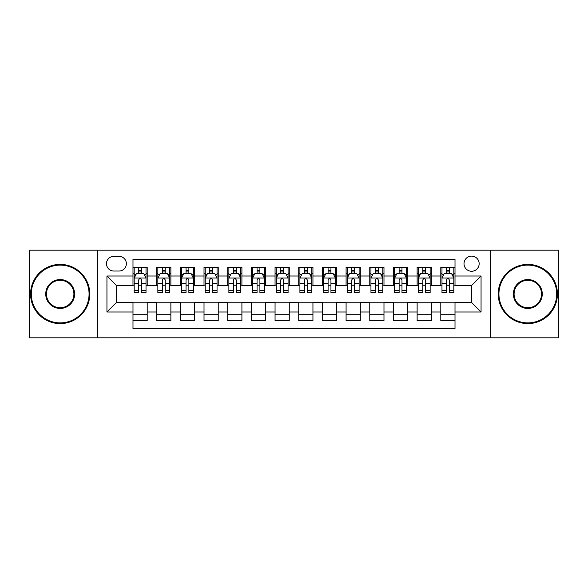 <?xml version="1.0" encoding="UTF-8"?>
<svg xmlns="http://www.w3.org/2000/svg" width="588" height="588" viewBox="0 0 588 588"><rect width="100%" height="100%" fill="white"/><g stroke="black" fill="none" stroke-linecap="round" stroke-linejoin="round"><path stroke-width="0.88" d="M471.583 256.118A7.578 7.578 0 0 0 464.005 263.696A7.578 7.578 0 0 0 471.583 271.266A7.578 7.578 0 0 0 479.161 263.696A7.578 7.578 0 0 0 471.583 256.118M490.524 337.806L558.6 337.806L558.6 250.194L490.524 250.194L490.524 337.806L97.476 337.806L97.476 250.194L29.4 250.194L29.4 337.806L97.476 337.806M455.009 267.364L440.802 267.364L440.802 276.007L431.335 276.007L431.335 285.474L440.802 285.474L440.802 276.007M431.335 276.007L431.335 267.364L417.127 267.364L417.127 276.007L407.653 276.007L407.653 285.474L417.127 285.474L417.127 276.007M407.653 276.007L407.653 267.364L393.445 267.364L393.445 276.007L383.979 276.007L383.979 285.474L393.445 285.474L393.445 276.007M383.979 276.007L383.979 267.364L369.771 267.364L369.771 276.007L360.297 276.007L360.297 285.474L369.771 285.474L369.771 276.007M360.297 276.007L360.297 267.364L346.089 267.364L346.089 276.007L336.623 276.007L336.623 285.474L346.089 285.474L346.089 276.007M336.623 276.007L336.623 267.364L322.415 267.364L322.415 276.007L312.941 276.007L312.941 285.474L322.415 285.474L322.415 276.007M312.941 276.007L312.941 267.364L298.733 267.364L298.733 276.007L289.267 276.007L289.267 285.474L298.733 285.474L298.733 276.007M289.267 276.007L289.267 267.364L275.059 267.364L275.059 276.007L265.585 276.007L265.585 285.474L275.059 285.474L275.059 276.007M265.585 276.007L265.585 267.364L251.377 267.364L251.377 276.007L241.911 276.007L241.911 285.474L251.377 285.474L251.377 276.007M241.911 276.007L241.911 267.364L227.703 267.364L227.703 276.007L218.229 276.007L218.229 285.474L227.703 285.474L227.703 276.007M218.229 276.007L218.229 267.364L204.021 267.364L204.021 276.007L194.554 276.007L194.554 285.474L204.021 285.474L204.021 276.007M194.554 276.007L194.554 267.364L180.347 267.364L180.347 276.007L170.873 276.007L170.873 285.474L180.347 285.474L180.347 276.007M170.873 276.007L170.873 267.364L156.665 267.364L156.665 285.474L147.198 285.474L147.198 267.364L132.991 267.364M132.991 320.636L147.198 320.636L147.198 302.526L156.665 302.526L156.665 320.636L170.873 320.636L170.873 302.526L180.347 302.526L180.347 311.993L170.873 311.993M180.347 311.993L180.347 320.636L194.554 320.636L194.554 302.526L204.021 302.526L204.021 311.993L194.554 311.993M204.021 311.993L204.021 320.636L218.229 320.636L218.229 302.526L227.703 302.526L227.703 311.993L218.229 311.993M227.703 311.993L227.703 320.636L241.911 320.636L241.911 302.526L251.377 302.526L251.377 311.993L241.911 311.993M251.377 311.993L251.377 320.636L265.585 320.636L265.585 302.526L275.059 302.526L275.059 311.993L265.585 311.993M275.059 311.993L275.059 320.636L289.267 320.636L289.267 302.526L298.733 302.526L298.733 311.993L289.267 311.993M298.733 311.993L298.733 320.636L312.941 320.636L312.941 302.526L322.415 302.526L322.415 311.993L312.941 311.993M322.415 311.993L322.415 320.636L336.623 320.636L336.623 302.526L346.089 302.526L346.089 311.993L336.623 311.993M346.089 311.993L346.089 320.636L360.297 320.636L360.297 302.526L369.771 302.526L369.771 311.993L360.297 311.993M369.771 311.993L369.771 320.636L383.979 320.636L383.979 302.526L393.445 302.526L393.445 311.993L383.979 311.993M393.445 311.993L393.445 320.636L407.653 320.636L407.653 302.526L417.127 302.526L417.127 311.993L407.653 311.993M417.127 311.993L417.127 320.636L431.335 320.636L431.335 302.526L440.802 302.526L440.802 311.993L431.335 311.993M113.815 271.031L119.019 271.031A7.343 7.343 0 0 0 126.361 263.696A7.343 7.343 0 0 0 119.019 256.353L113.815 256.353A7.343 7.343 0 0 0 106.472 263.696A7.343 7.343 0 0 0 113.815 271.031M490.524 250.194L97.476 250.194M455.009 276.007L455.009 259.433L132.991 259.433L132.991 285.474L116.417 285.474L116.417 302.526L132.991 302.526L132.991 328.567L455.009 328.567L455.009 302.526L471.583 302.526L471.583 285.474L455.009 285.474L455.009 276.007L481.058 276.007L481.058 311.993L455.009 311.993M132.991 311.993L106.942 311.993L106.942 276.007L132.991 276.007M440.802 311.993L440.802 320.636L455.009 320.636M132.991 273.28L134.174 273.28M138.672 273.28L141.517 273.28M146.015 273.28L147.198 273.28M132.991 285.239L134.174 285.239M138.672 285.239L141.517 285.239M146.015 285.239L147.198 285.239M132.991 302.761L147.198 302.761M132.991 314.72L147.198 314.72M156.665 285.239L157.856 285.239M162.354 285.239L165.191 285.239M169.689 285.239L170.873 285.239M156.665 273.28L157.856 273.28M162.354 273.28L165.191 273.28M169.689 273.28L170.873 273.28M156.665 302.761L170.873 302.761M156.665 314.72L170.873 314.72M180.347 302.761L194.554 302.761M180.347 314.72L194.554 314.72M180.347 273.28L181.53 273.28M186.028 273.28L188.873 273.28M193.371 273.28L194.554 273.28M180.347 285.239L181.53 285.239M186.028 285.239L188.873 285.239M193.371 285.239L194.554 285.239M204.021 302.761L218.229 302.761M204.021 314.72L218.229 314.72M204.021 273.28L205.205 273.28M209.71 273.28L212.547 273.28M217.046 273.28L218.229 273.28M204.021 285.239L205.205 285.239M209.71 285.239L212.547 285.239M217.046 285.239L218.229 285.239M227.703 302.761L241.911 302.761M227.703 314.72L241.911 314.72M227.703 273.28L228.886 273.28M233.385 273.28L236.229 273.28M240.727 273.28L241.911 273.28M227.703 285.239L228.886 285.239M233.385 285.239L236.229 285.239M240.727 285.239L241.911 285.239M251.377 302.761L265.585 302.761M251.377 314.72L265.585 314.72M251.377 273.28L252.561 273.28M257.059 273.28L259.903 273.28M264.402 273.28L265.585 273.28M251.377 285.239L252.561 285.239M257.059 285.239L259.903 285.239M264.402 285.239L265.585 285.239M275.059 302.761L289.267 302.761M275.059 314.72L289.267 314.72M275.059 273.28L276.242 273.28M280.741 273.28L283.585 273.28M288.083 273.28L289.267 273.28M275.059 285.239L276.242 285.239M280.741 285.239L283.585 285.239M288.083 285.239L289.267 285.239M298.733 302.761L312.941 302.761M298.733 314.72L312.941 314.72M298.733 273.28L299.917 273.28M304.415 273.28L307.259 273.28M311.758 273.28L312.941 273.28M298.733 285.239L299.917 285.239M304.415 285.239L307.259 285.239M311.758 285.239L312.941 285.239M322.415 302.761L336.623 302.761M322.415 314.72L336.623 314.72M322.415 273.28L323.598 273.28M328.097 273.28L330.941 273.28M335.439 273.28L336.623 273.28M322.415 285.239L323.598 285.239M328.097 285.239L330.941 285.239M335.439 285.239L336.623 285.239M346.089 302.761L360.297 302.761M346.089 314.72L360.297 314.72M346.089 273.28L347.273 273.28M351.771 273.28L354.615 273.28M359.114 273.28L360.297 273.28M346.089 285.239L347.273 285.239M351.771 285.239L354.615 285.239M359.114 285.239L360.297 285.239M369.771 302.761L383.979 302.761M369.771 314.72L383.979 314.72M369.771 273.28L370.954 273.28M375.453 273.28L378.29 273.28M382.795 273.28L383.979 273.28M369.771 285.239L370.954 285.239M375.453 285.239L378.29 285.239M382.795 285.239L383.979 285.239M393.445 302.761L407.653 302.761M393.445 314.72L407.653 314.72M393.445 273.28L394.629 273.28M399.127 273.28L401.971 273.28M406.47 273.28L407.653 273.28M393.445 285.239L394.629 285.239M399.127 285.239L401.971 285.239M406.47 285.239L407.653 285.239M417.127 302.761L431.335 302.761M417.127 314.72L431.335 314.72M417.127 273.28L418.311 273.28M422.809 273.28L425.646 273.28M430.144 273.28L431.335 273.28M417.127 285.239L418.311 285.239M422.809 285.239L425.646 285.239M430.144 285.239L431.335 285.239M440.802 302.761L455.009 302.761M440.802 314.72L455.009 314.72M440.802 273.28L441.985 273.28M446.483 273.28L449.328 273.28M453.826 273.28L455.009 273.28M440.802 285.239L441.985 285.239M446.483 285.239L449.328 285.239M453.826 285.239L455.009 285.239M116.417 285.474L106.942 276.007M116.417 302.526L106.942 311.993M481.058 276.007L471.583 285.474M481.058 311.993L471.583 302.526M141.517 270.443L138.672 270.443M146.015 290.648L141.517 290.648L141.517 292.581L146.015 292.581L146.015 278.139L143.648 273.398L136.541 273.398L134.174 278.139L134.174 292.581L138.672 292.581L138.672 290.648L134.174 290.648M134.174 278.139L134.174 267.364M146.015 278.139L146.015 267.364M138.672 273.398L138.672 267.364M141.517 267.364L141.517 273.398M141.517 290.648L141.517 279.91C140.569 278.087 139.621 278.087 138.672 279.91L138.672 290.648M60.182 265.114A28.885 28.885 0 0 0 31.296 294A28.885 28.885 0 0 0 60.182 322.885A28.885 28.885 0 0 0 89.067 294A28.885 28.885 0 0 0 60.182 265.114M60.182 323.598A29.598 29.598 0 0 1 30.583 294A29.598 29.598 0 0 1 60.182 264.402A29.598 29.598 0 0 1 89.78 294A29.598 29.598 0 0 1 60.182 323.598M60.182 279.557A14.443 14.443 0 0 1 74.625 294A14.443 14.443 0 0 1 60.182 308.443A14.443 14.443 0 0 1 45.739 294A14.443 14.443 0 0 1 60.182 279.557M60.182 307.73A13.73 13.73 0 0 0 73.912 294A13.73 13.73 0 0 0 60.182 280.27A13.73 13.73 0 0 0 46.445 294A13.73 13.73 0 0 0 60.182 307.73M527.818 265.114A28.885 28.885 0 0 0 498.933 294A28.885 28.885 0 0 0 527.818 322.885A28.885 28.885 0 0 0 556.704 294A28.885 28.885 0 0 0 527.818 265.114M527.818 323.598A29.598 29.598 0 0 1 498.22 294A29.598 29.598 0 0 1 527.818 264.402A29.598 29.598 0 0 1 557.417 294A29.598 29.598 0 0 1 527.818 323.598M527.818 279.557A14.443 14.443 0 0 1 542.261 294A14.443 14.443 0 0 1 527.818 308.443A14.443 14.443 0 0 1 513.375 294A14.443 14.443 0 0 1 527.818 279.557M527.818 307.73A13.73 13.73 0 0 0 541.555 294A13.73 13.73 0 0 0 527.818 280.27A13.73 13.73 0 0 0 514.088 294A13.73 13.73 0 0 0 527.818 307.73M165.191 270.443L162.354 270.443M169.689 290.648L165.191 290.648L165.191 292.581L169.689 292.581L169.689 278.139L167.323 273.398L160.223 273.398L157.856 278.139L157.856 292.581L162.354 292.581L162.354 290.648L157.856 290.648M157.856 278.139L157.856 267.364M169.689 278.139L169.689 267.364M162.354 273.398L162.354 267.364M165.191 267.364L165.191 273.398M165.191 290.648L165.191 279.91C164.243 278.087 163.302 278.087 162.354 279.91L162.354 290.648M188.873 270.443L186.028 270.443M193.371 290.648L188.873 290.648L188.873 292.581L193.371 292.581L193.371 278.139L191.004 273.398L183.897 273.398L181.53 278.139L181.53 292.581L186.028 292.581L186.028 290.648L181.53 290.648M181.53 278.139L181.53 267.364M193.371 278.139L193.371 267.364M186.028 273.398L186.028 267.364M188.873 267.364L188.873 273.398M188.873 290.648L188.873 279.91C187.925 278.087 186.977 278.087 186.028 279.91L186.028 290.648M212.547 270.443L209.71 270.443M217.046 290.648L212.547 290.648L212.547 292.581L217.046 292.581L217.046 278.139L214.679 273.398L207.579 273.398L205.205 278.139L205.205 292.581L209.71 292.581L209.71 290.648L205.205 290.648M205.205 278.139L205.205 267.364M217.046 278.139L217.046 267.364M209.71 273.398L209.71 267.364M212.547 267.364L212.547 273.398M212.547 290.648L212.547 279.91C211.599 278.087 210.658 278.087 209.71 279.91L209.71 290.648M236.229 270.443L233.385 270.443M240.727 290.648L236.229 290.648L236.229 292.581L240.727 292.581L240.727 278.139L238.361 273.398L231.253 273.398L228.886 278.139L228.886 292.581L233.385 292.581L233.385 290.648L228.886 290.648M228.886 278.139L228.886 267.364M240.727 278.139L240.727 267.364M233.385 273.398L233.385 267.364M236.229 267.364L236.229 273.398M236.229 290.648L236.229 279.91C235.281 278.087 234.333 278.087 233.385 279.91L233.385 290.648M259.903 270.443L257.059 270.443M264.402 290.648L259.903 290.648L259.903 292.581L264.402 292.581L264.402 278.139L262.035 273.398L254.935 273.398L252.561 278.139L252.561 292.581L257.059 292.581L257.059 290.648L252.561 290.648M252.561 278.139L252.561 267.364M264.402 278.139L264.402 267.364M257.059 273.398L257.059 267.364M259.903 267.364L259.903 273.398M259.903 290.648L259.903 279.91C258.955 278.087 258.014 278.087 257.059 279.91L257.059 290.648M283.585 270.443L280.741 270.443M288.083 290.648L283.585 290.648L283.585 292.581L288.083 292.581L288.083 278.139L285.709 273.398L278.609 273.398L276.242 278.139L276.242 292.581L280.741 292.581L280.741 290.648L276.242 290.648M276.242 278.139L276.242 267.364M288.083 278.139L288.083 267.364M280.741 273.398L280.741 267.364M283.585 267.364L283.585 273.398M283.585 290.648L283.585 279.91C282.637 278.087 281.689 278.087 280.741 279.91L280.741 290.648M307.259 270.443L304.415 270.443M311.758 290.648L307.259 290.648L307.259 292.581L311.758 292.581L311.758 278.139L309.391 273.398L302.291 273.398L299.917 278.139L299.917 292.581L304.415 292.581L304.415 290.648L299.917 290.648M299.917 278.139L299.917 267.364M311.758 278.139L311.758 267.364M304.415 273.398L304.415 267.364M307.259 267.364L307.259 273.398M307.259 290.648L307.259 279.91C306.311 278.087 305.363 278.087 304.415 279.91L304.415 290.648M330.941 270.443L328.097 270.443M335.439 290.648L330.941 290.648L330.941 292.581L335.439 292.581L335.439 278.139L333.065 273.398L325.965 273.398L323.598 278.139L323.598 292.581L328.097 292.581L328.097 290.648L323.598 290.648M323.598 278.139L323.598 267.364M335.439 278.139L335.439 267.364M328.097 273.398L328.097 267.364M330.941 267.364L330.941 273.398M330.941 290.648L330.941 279.91C329.993 278.087 329.045 278.087 328.097 279.91L328.097 290.648M354.615 270.443L351.771 270.443M359.114 290.648L354.615 290.648L354.615 292.581L359.114 292.581L359.114 278.139L356.747 273.398L349.639 273.398L347.273 278.139L347.273 292.581L351.771 292.581L351.771 290.648L347.273 290.648M347.273 278.139L347.273 267.364M359.114 278.139L359.114 267.364M351.771 273.398L351.771 267.364M354.615 267.364L354.615 273.398M354.615 290.648L354.615 279.91C353.667 278.087 352.719 278.087 351.771 279.91L351.771 290.648M378.29 270.443L375.453 270.443M382.795 290.648L378.29 290.648L378.29 292.581L382.795 292.581L382.795 278.139L380.421 273.398L373.321 273.398L370.954 278.139L370.954 292.581L375.453 292.581L375.453 290.648L370.954 290.648M370.954 278.139L370.954 267.364M382.795 278.139L382.795 267.364M375.453 273.398L375.453 267.364M378.29 267.364L378.29 273.398M378.29 290.648L378.29 279.91C377.349 278.087 376.401 278.087 375.453 279.91L375.453 290.648M401.971 270.443L399.127 270.443M406.47 290.648L401.971 290.648L401.971 292.581L406.47 292.581L406.47 278.139L404.103 273.398L396.996 273.398L394.629 278.139L394.629 292.581L399.127 292.581L399.127 290.648L394.629 290.648M394.629 278.139L394.629 267.364M406.47 278.139L406.47 267.364M399.127 273.398L399.127 267.364M401.971 267.364L401.971 273.398M401.971 290.648L401.971 279.91C401.023 278.087 400.075 278.087 399.127 279.91L399.127 290.648M425.646 270.443L422.809 270.443M430.144 290.648L425.646 290.648L425.646 292.581L430.144 292.581L430.144 278.139L427.777 273.398L420.677 273.398L418.311 278.139L418.311 292.581L422.809 292.581L422.809 290.648L418.311 290.648M418.311 278.139L418.311 267.364M430.144 278.139L430.144 267.364M422.809 273.398L422.809 267.364M425.646 267.364L425.646 273.398M425.646 290.648L425.646 279.91C424.705 278.087 423.757 278.087 422.809 279.91L422.809 290.648M449.328 270.443L446.483 270.443M453.826 290.648L449.328 290.648L449.328 292.581L453.826 292.581L453.826 278.139L451.459 273.398L444.352 273.398L441.985 278.139L441.985 292.581L446.483 292.581L446.483 290.648L441.985 290.648M441.985 278.139L441.985 267.364M453.826 278.139L453.826 267.364M446.483 273.398L446.483 267.364M449.328 267.364L449.328 273.398M449.328 290.648L449.328 279.91C448.379 278.087 447.431 278.087 446.483 279.91L446.483 290.648M156.665 311.993L147.198 311.993M156.665 276.007L147.198 276.007M145.956 278.021L134.233 278.021M134.174 274.706L135.894 274.706M144.295 274.706L146.015 274.706M138.672 283.622L134.174 283.622M146.015 283.622L141.517 283.622M141.517 271.95L138.672 271.95M169.631 278.021L157.915 278.021M157.856 274.706L159.569 274.706M167.977 274.706L169.689 274.706M162.354 283.622L157.856 283.622M169.689 283.622L165.191 283.622M165.191 271.95L162.354 271.95M193.312 278.021L181.589 278.021M181.53 274.706L183.25 274.706M191.651 274.706L193.371 274.706M186.028 283.622L181.53 283.622M193.371 283.622L188.873 283.622M188.873 271.95L186.028 271.95M216.987 278.021L205.271 278.021M205.205 274.706L206.925 274.706M215.333 274.706L217.046 274.706M209.71 283.622L205.205 283.622M217.046 283.622L212.547 283.622M212.547 271.95L209.71 271.95M240.668 278.021L228.945 278.021M228.886 274.706L230.599 274.706M239.007 274.706L240.727 274.706M233.385 283.622L228.886 283.622M240.727 283.622L236.229 283.622M236.229 271.95L233.385 271.95M264.343 278.021L252.619 278.021M252.561 274.706L254.281 274.706M262.689 274.706L264.402 274.706M257.059 283.622L252.561 283.622M264.402 283.622L259.903 283.622M259.903 271.95L257.059 271.95M288.024 278.021L276.301 278.021M276.242 274.706L277.955 274.706M286.363 274.706L288.083 274.706M280.741 283.622L276.242 283.622M288.083 283.622L283.585 283.622M283.585 271.95L280.741 271.95M311.699 278.021L299.976 278.021M299.917 274.706L301.637 274.706M310.045 274.706L311.758 274.706M304.415 283.622L299.917 283.622M311.758 283.622L307.259 283.622M307.259 271.95L304.415 271.95M335.38 278.021L323.657 278.021M323.598 274.706L325.311 274.706M333.719 274.706L335.439 274.706M328.097 283.622L323.598 283.622M335.439 283.622L330.941 283.622M330.941 271.95L328.097 271.95M359.055 278.021L347.332 278.021M347.273 274.706L348.993 274.706M357.401 274.706L359.114 274.706M351.771 283.622L347.273 283.622M359.114 283.622L354.615 283.622M354.615 271.95L351.771 271.95M382.729 278.021L371.013 278.021M370.954 274.706L372.667 274.706M381.075 274.706L382.795 274.706M375.453 283.622L370.954 283.622M382.795 283.622L378.29 283.622M378.29 271.95L375.453 271.95M406.411 278.021L394.688 278.021M394.629 274.706L396.349 274.706M404.75 274.706L406.47 274.706M399.127 283.622L394.629 283.622M406.47 283.622L401.971 283.622M401.971 271.95L399.127 271.95M430.085 278.021L418.369 278.021M418.311 274.706L420.023 274.706M428.431 274.706L430.144 274.706M422.809 283.622L418.311 283.622M430.144 283.622L425.646 283.622M425.646 271.95L422.809 271.95M453.767 278.021L442.044 278.021M441.985 274.706L443.705 274.706M452.106 274.706L453.826 274.706M446.483 283.622L441.985 283.622M453.826 283.622L449.328 283.622M449.328 271.95L446.483 271.95"/></g></svg>
